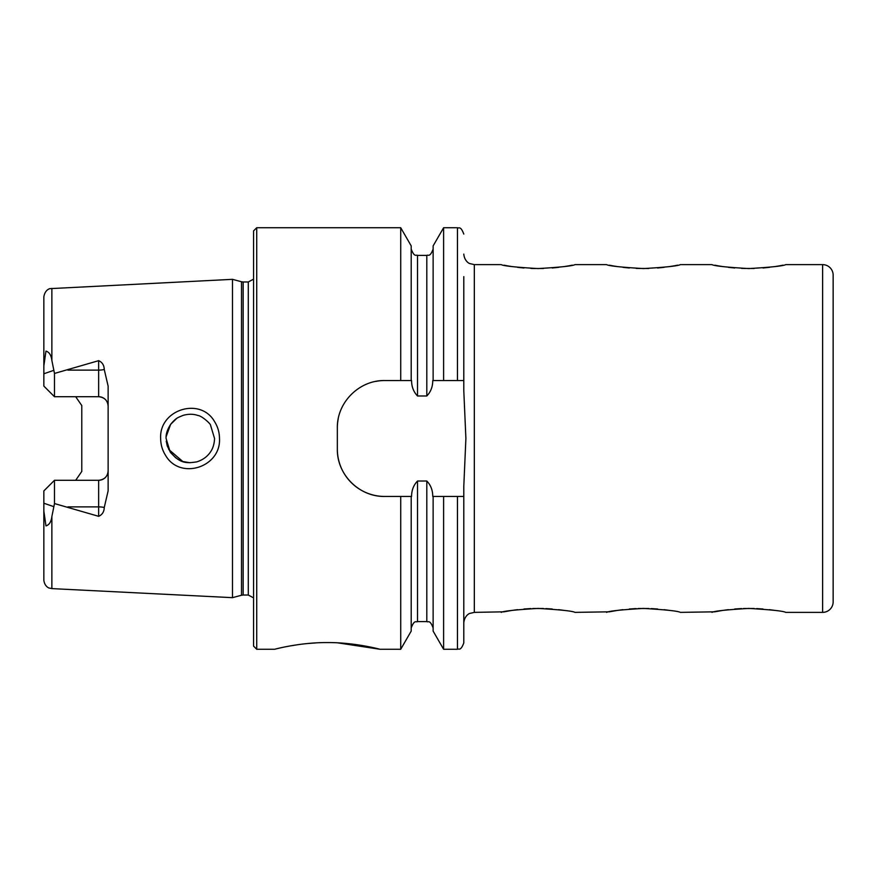 <?xml version="1.0" encoding="UTF-8"?>
<svg xmlns="http://www.w3.org/2000/svg" width="877" height="877" viewBox="0 0 877 877"><rect width="100%" height="100%" fill="white"/><g stroke="black" fill="none" stroke-linecap="round" stroke-linejoin="round"><path stroke-width="1.32" d="M214.569 421.629C217.781 426.693 219.425 432.317 219.491 438.5C221.103 467.364 179.971 480.464 165.6 455.426C162.366 450.339 160.721 444.705 160.644 438.5C159.022 409.46 200.449 396.623 214.569 421.629M214.558 438.5L210.502 425.06C210.535 423.788 201.907 415.83 197.884 415.468C193.466 413.933 188.599 413.878 183.271 415.314C177.001 417.945 176.189 417.89 170.872 424.04C167.343 429.39 165.753 434.214 166.104 438.5L170.182 451.973C179.949 463.352 185.814 463.527 196.722 461.883C202.653 460.019 207.235 456.731 210.458 452.006C212.947 448.443 214.317 443.937 214.558 438.5M643.466 268.581C621.059 267.244 608.759 265.928 606.577 264.624C608.759 265.928 621.059 267.244 643.466 268.581C665.862 267.255 678.162 265.928 680.344 264.624C678.195 265.928 665.906 267.244 643.466 268.581M609.515 265.216L612.727 265.819M613.286 265.917L617.43 266.597M622.955 267.342L629.324 267.989M636.242 268.428L648.805 268.494M636.198 608.572L629.335 609.011M622.944 609.658L617.452 610.403M617.375 610.414L609.394 611.806M609.307 611.817L574.972 612.376M643.466 608.419C621.059 609.756 608.759 611.072 606.577 612.376C608.759 611.072 621.059 609.756 643.466 608.419C665.862 609.745 678.162 611.072 680.344 612.376C678.195 611.072 665.906 609.756 643.466 608.419M748.848 268.581C726.441 267.244 714.141 265.928 711.96 264.624C714.141 265.928 726.43 267.244 748.848 268.581C771.245 267.255 783.534 265.928 785.726 264.624C783.578 265.928 771.289 267.244 748.848 268.581M714.898 265.216L718.11 265.819M718.669 265.917L722.812 266.597M728.338 267.342L734.696 267.989M741.624 268.428L754.176 268.494M741.58 608.572L734.718 609.011M728.327 609.658L722.834 610.403M722.758 610.414L714.777 611.806M714.678 611.817L680.344 612.376M748.848 608.419C726.441 609.756 714.141 611.072 711.96 612.376C714.141 611.072 726.43 609.756 748.848 608.419C771.245 609.745 783.534 611.072 785.726 612.376C783.578 611.072 771.289 609.756 748.848 608.419M538.083 268.581C515.676 267.244 503.376 265.928 501.205 264.624C503.376 265.928 515.676 267.244 538.083 268.581C560.48 267.255 572.78 265.928 574.972 264.624C572.813 265.928 560.524 267.244 538.083 268.581M504.132 265.216L507.344 265.819M507.915 265.917L512.047 266.597M517.583 267.342L523.942 267.989M530.859 268.428L532.756 268.494M530.826 608.572L523.953 609.011M517.562 609.658L512.069 610.403M511.993 610.414L504.023 611.806M503.924 611.817L474.325 612.376L474.325 264.624L469.688 263.549C469.831 263.769 464.459 261.543 463.79 254.089M538.083 608.419C515.676 609.756 503.376 611.072 501.205 612.376C503.376 611.072 515.676 609.756 538.083 608.419C560.48 609.745 572.78 611.072 574.972 612.376C572.813 611.072 560.524 609.756 538.083 608.419M822.615 612.376A10.535 10.535 0 0 0 833.15 601.841L833.15 275.159A10.535 10.535 0 0 0 822.615 264.624L822.615 612.376L785.726 612.376M316.158 642.874L307.038 643.575M298.059 644.661L289.892 645.976M327.318 642.567C299.068 642.402 273.997 649.484 274.633 649.265C274.019 649.473 299.09 642.402 327.318 642.567C355.634 642.413 380.64 649.484 380.015 649.265C380.629 649.484 355.623 642.402 327.318 642.567M104.253 369.491A9.483 3.245 0 0 1 98.652 370.116L98.652 396.711C104.516 397.358 107.674 400.526 108.134 406.194A9.483 9.483 0 0 0 98.652 396.711L54.484 396.711L54.484 373.438L98.652 360.677C102.258 362.256 104.122 365.194 104.253 369.491L108.134 386.176L108.134 490.824L104.253 507.509A9.483 3.245 0 0 0 98.652 506.884L98.652 516.323C102.258 514.744 104.122 511.806 104.253 507.509M168.713 449.452L182.898 461.576M189.925 462.738L182.537 461.455M182.493 461.434L177.417 459.011M175.86 457.947L170.62 452.609M170.598 452.587L167.31 446.075M167.222 445.812L166.235 441.164M232.482 438.5L232.482 279.335L241.504 281.758L241.504 595.242L232.482 597.665L232.482 438.5M253.563 438.5L253.563 230.903L256.72 227.735L256.72 649.265L253.563 646.097L253.563 438.5M552.236 267.989L558.868 267.31M564.163 266.586L568.647 265.852M569.283 265.742L572.275 265.172M763.001 267.989L769.622 267.31M774.928 266.586L779.401 265.852M780.037 265.742L783.04 265.172M657.618 267.989L664.24 267.31M669.546 266.586L674.029 265.852M674.665 265.742L677.658 265.172M463.79 313.626L463.79 380.541L432.756 380.541C432.734 386.779 430.75 391.92 426.803 395.976L417.529 395.976C413.571 391.887 411.587 386.746 411.576 380.541L384.751 380.541C359.23 380.037 336.812 402.444 337.338 427.965L337.338 449.035C336.823 474.457 359.121 496.952 384.751 496.459L411.576 496.459C411.598 490.232 413.582 485.08 417.529 481.024L426.803 481.024C430.75 485.069 432.734 490.221 432.756 496.459L463.79 496.459L463.79 642.94L463.79 486.373L465.895 438.5L463.79 390.627L463.79 276.628M400.723 380.541L400.723 227.735L256.72 227.735M474.325 612.376L469.688 613.451C469.831 613.231 464.459 615.457 463.79 622.911L463.79 496.459M108.134 470.806A9.483 9.483 0 0 1 98.652 480.289C104.516 479.642 107.674 476.474 108.134 470.806A9.483 9.483 0 0 1 98.652 480.289L54.484 480.289L54.484 503.562L98.652 516.323M75.685 396.711L81.791 405.569L81.791 471.431L75.685 480.289M54.484 396.711L43.85 386.077L43.85 365.906L45.966 351.118C49.233 352.061 51.195 355.163 51.864 360.425L54.484 373.438M51.864 516.575L51.864 588.61L49.178 588.028C49.781 588.39 44.584 586.932 43.85 580.19L43.85 511.094L45.966 525.882C49.233 524.939 51.195 521.837 51.864 516.575L54.484 503.562M54.484 480.289L43.85 490.923L43.85 511.094M43.85 365.906L43.85 296.81C45.111 288.851 51.041 288.369 50.208 288.632L232.482 279.335M443.609 380.541L443.609 227.735L457.465 227.735C458.671 228.765 460.48 225.225 463.79 234.06M433.128 380.541L433.128 245.9L443.609 227.735M411.203 380.541L411.203 245.9L400.723 227.735M457.465 496.459L457.465 649.265L443.609 649.265L443.609 496.459M443.609 649.265L433.128 631.1L433.128 496.459M400.723 496.459L400.723 649.265L411.203 631.1L411.203 496.459M400.723 649.265L380.015 649.265L337.612 642.83M669.096 610.337L663.988 609.658M657.607 609.011L651.249 608.594M774.468 610.337L769.37 609.658M762.99 609.011L756.632 608.594M563.714 610.337L558.605 609.658M552.225 609.011L545.867 608.594M176.529 418.581L170.653 424.347M170.609 424.402L166.17 436.625M393.718 380.541L384.751 380.541A47.424 47.424 0 0 0 375.466 381.462M338.259 418.647A47.424 47.424 0 0 0 337.338 427.965M337.338 449.035A47.424 47.424 0 0 0 384.751 496.459M532.745 268.494L543.422 268.494M543.422 608.506L532.756 608.506M648.805 608.506L638.138 608.506M754.176 608.506L743.521 608.506M243.148 281.966L248.29 281.966L248.29 595.034L243.148 595.034L243.148 281.966L241.504 281.758M51.864 360.425L51.864 288.39M457.465 380.541L457.465 227.735M426.803 395.976L426.803 255.404C428.042 254.363 429.818 257.915 433.128 249.079M417.529 395.976L417.529 255.404C416.367 254.396 414.525 257.915 411.203 249.079M433.128 627.921C429.807 619.085 428.009 622.626 426.803 621.596L426.803 481.024M426.803 621.596L417.529 621.596L417.529 481.024M67.869 370.116L98.652 370.116L98.652 360.677M53.771 370.357L43.85 373.755M98.652 480.289L98.652 506.884L67.869 506.884M53.771 506.643L43.85 503.245M243.148 595.034L241.504 595.242M248.29 595.034L253.563 597.862M822.615 264.624L785.726 264.624M711.96 264.624L680.344 264.624M606.577 264.624L574.972 264.624M501.205 264.624L474.325 264.624M51.864 588.61L232.482 597.665M426.803 255.404L417.529 255.404M457.465 649.265C458.671 648.235 460.48 651.775 463.79 642.94M417.529 621.596C416.323 622.626 414.525 619.085 411.203 627.921M274.633 649.265L256.72 649.265M248.29 281.966L253.563 279.138"/></g></svg>

